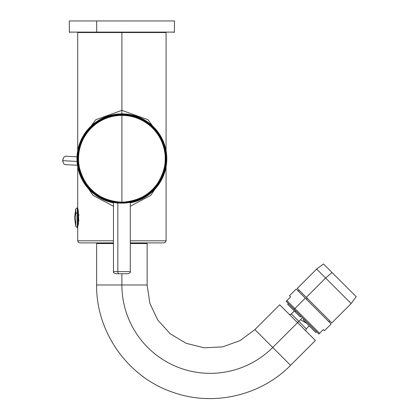<?xml version="1.0" encoding="UTF-8"?>
<svg xmlns="http://www.w3.org/2000/svg" width="419" height="419" viewBox="0 0 419 419"><rect width="100%" height="100%" fill="white"/><g stroke="black" fill="none" stroke-linecap="round" stroke-linejoin="round"><path stroke-width="0.63" d="M113.47 202.482L121.887 203.126A44.377 44.377 0 0 0 166.259 158.754A44.377 44.377 0 0 0 121.887 114.377L125.014 114.335L121.887 114.115L121.887 113.837A44.917 44.917 0 0 0 113.47 202.875A44.917 44.917 0 0 1 121.887 113.837L121.887 114.115L118.713 114.235C113.879 114.675 114.937 114.675 121.887 114.23L121.887 114.377A44.377 44.377 0 0 0 77.51 158.754A44.377 44.377 0 0 0 121.887 203.126L114.602 202.623L117.749 203.136M117.749 202.545C107.741 200.832 116.492 203.257 126.019 202.545L114.801 202.168M121.887 203.189L130.513 202.419L121.887 203.189M121.887 113.837A44.917 44.917 0 0 1 130.299 202.875A44.917 44.917 0 0 0 121.887 113.837L121.887 110.365L95.794 119.703L81.595 138.893L95.794 119.703L121.887 110.365L121.887 113.837M122.516 114.769L119.006 114.858M121.887 114.115L125.014 114.335L121.887 114.23C114.937 114.675 113.879 114.675 118.713 114.235L121.887 114.115M128.13 114.612L125.014 114.335M120.918 114.775L124.762 114.858M115.644 114.612L118.713 114.235M121.887 202.744L121.887 203.126A44.377 44.377 0 0 1 77.51 158.754A44.377 44.377 0 0 1 121.887 114.377L121.887 114.764L121.887 114.377A44.377 44.377 0 0 1 166.259 158.754A44.377 44.377 0 0 1 121.887 203.126L121.887 202.744M165.877 158.754A43.99 43.99 0 0 1 121.887 202.744A43.99 43.99 0 0 1 77.897 158.754A43.99 43.99 0 0 1 121.887 114.764A43.99 43.99 0 0 1 165.877 158.754A43.99 43.99 0 0 0 121.887 114.764A43.99 43.99 0 0 0 77.897 158.754A43.99 43.99 0 0 0 121.887 202.744A43.99 43.99 0 0 0 165.877 158.754M121.887 202.267C145.231 200.528 159.56 188.262 164.882 165.463C169.664 140.135 147.65 114.413 121.887 115.235C96.124 114.413 74.105 140.135 78.887 165.463C84.209 188.262 98.538 200.528 121.887 202.267C98.538 200.528 84.209 188.262 78.887 165.463C74.105 140.135 96.124 114.413 121.887 115.235L121.887 202.094A43.34 43.34 0 0 1 78.542 158.754A43.34 43.34 0 0 1 121.887 115.408A43.34 43.34 0 0 0 78.542 158.754A43.34 43.34 0 0 0 121.887 202.094L121.887 115.408A43.34 43.34 0 0 1 165.227 158.754A43.34 43.34 0 0 1 121.887 202.094A43.34 43.34 0 0 0 165.227 158.754A43.34 43.34 0 0 0 121.887 115.408L121.887 115.235C147.65 114.413 169.664 140.135 164.882 165.463C159.56 188.262 145.231 200.528 121.887 202.267M113.47 206.253L93.034 195.401L81.595 178.609L93.034 195.401L113.47 206.253M113.47 240.805L77.704 240.805L113.47 240.805M121.887 32.52L121.887 110.365L121.887 32.52L77.704 32.52L121.887 32.52M77.704 227.072L77.944 225.878C79.448 221.792 78.159 207.787 77.704 208.243C78.159 207.787 79.453 221.792 77.944 225.878L77.704 227.072M162.174 178.609L150.735 195.401L130.299 206.253L150.735 195.401L162.174 178.609M130.299 242.905L163.96 242.905L165.804 241.815L166.065 240.805L130.299 240.805L166.065 240.805L166.065 166.851M162.174 138.893L147.975 119.703L121.887 110.365L147.975 119.703L162.174 138.893M96.92 32.52L166.065 32.52L96.92 32.52L96.716 32.106L96.92 32.52M113.47 242.905L79.809 242.905L78.175 242.13L77.704 240.805L77.704 212.868L77.332 212.868L77.704 212.868L77.887 226.181M167.228 20.95L96.669 20.95L96.716 32.106L96.669 20.95L69.287 20.95L69.386 32.106L174.383 32.106L69.386 32.106L69.805 32.52M78.426 215.041L78.426 220.279L78.426 215.041M96.669 20.95L174.482 20.95L174.383 32.106L173.964 32.52M77.704 220.844L78.594 220.86L77.704 220.844L77.704 220.268L79.076 220.289L77.704 220.268M77.704 215.052L79.076 215.031L77.704 215.052L77.704 214.476L78.599 214.46L77.704 214.476M78.521 213.58L77.704 213.575L78.521 213.58M77.704 212.868L77.704 207.667L75.818 208.803L75.818 213.412L75.818 208.803L74.551 217.66A31.556 15.131 0 0 1 75.818 213.412A1.576 0.754 0 0 1 77.332 212.868A1.576 0.754 180 0 0 75.818 213.412A31.556 15.131 180 0 0 74.551 217.66L75.818 226.517L75.818 213.412L75.818 226.517L77.332 227.653L77.332 207.667L77.332 227.653L77.704 227.653M77.442 165.264L65.406 164.63A4.206 2.713 -87 0 1 62.913 160.692L77.049 161.435L62.913 160.692A4.206 2.713 -87 0 1 65.851 156.229A4.206 2.713 93 0 0 63.463 158.052A4.206 2.713 93 0 0 62.913 160.692A4.206 2.713 93 0 0 63.227 162.572L63.023 161.991A3.158 2.032 -87 0 1 62.787 160.582L62.787 160.582A3.158 2.032 -87 0 1 63.201 158.602L63.463 158.052M112.454 243.539L112.454 242.905L112.454 243.539M63.332 158.356A3.158 2.032 93 0 0 62.787 160.582A3.158 2.032 93 0 0 63.128 162.253M145.555 243.539L130.299 243.539L147.132 243.539L147.132 284.988L121.887 284.988L121.887 273.743L121.887 284.988L96.637 284.988L147.132 284.988L149.85 303.314L157.769 320.058L170.208 333.781L186.094 343.302L204.063 347.801L222.562 346.89L239.998 340.652L254.878 329.617L272.727 347.471A88.362 88.362 0 0 1 121.887 284.988A88.362 88.362 0 0 0 272.727 347.471L290.582 365.321L254.878 329.617L279.703 304.791L297.558 322.64L272.727 347.471L297.558 322.64L315.407 340.495L290.582 365.321C260.77 395.787 213.14 406.729 173.026 392.325C128.183 377.488 95.967 332.225 96.637 284.988L96.637 243.539L113.47 243.539L98.219 243.539M314.067 339.154L281.044 306.127M130.367 201.916L127.795 202.34M130.299 201.932L130.299 271.638C130.838 272.151 130.136 272.853 128.198 273.743L118.86 273.743A2.105 1.011 -90 0 1 117.849 271.638L130.299 271.638L117.849 271.638A2.105 1.011 90 0 0 118.86 273.743L115.576 273.743C113.638 272.853 112.936 272.151 113.47 271.638L117.849 271.638L117.849 203.016L117.849 271.638L113.47 271.638L113.47 201.932M118.86 273.743L124.909 273.743M298.805 321.394L291.362 313.957L298.805 321.394L297.317 322.881L302.508 317.691L298.805 321.394L306.242 328.836L298.805 321.394M307.247 298.328L306.357 299.224L307.247 298.328M329.805 320.886L328.915 321.782L305.289 298.15L331.146 324.013L324.453 330.706L323.337 329.591L319.618 333.309L294.871 308.567L305.289 298.15L294.871 308.567L286.889 300.58L290.608 296.861L289.492 295.746L296.186 289.052L305.289 298.15M319.618 333.309L318.875 334.053L294.484 309.667A1.053 0.503 -45 0 1 294.871 308.567L319.618 333.309L318.875 334.053L323.337 329.591C324.814 331.068 324.814 331.068 323.337 329.591M295.521 310.699L286.146 301.324L286.889 300.58L294.871 308.567A1.053 0.503 135 0 0 294.484 309.667L318.875 334.053M290.608 296.861C289.131 295.385 289.131 295.385 290.608 296.861L286.643 300.826M316.644 331.822L315.9 332.566L303.251 319.922L303.995 319.178L303.251 319.922L313.297 329.963M294.992 311.657L300.276 316.947L301.02 316.204L300.276 316.947L294.992 311.657L295.735 310.914L294.992 311.657L287.633 304.299L288.377 303.555M305.671 330.753L306.242 328.836L309.201 325.872L303.251 319.922M353.238 293.74L323.484 263.986L332.005 272.502L325.626 278.027L316.644 269.045L325.626 278.027L332.005 272.502L356.213 296.715L351.153 303.555L325.626 278.027L306.284 297.364L297.301 288.382L316.644 269.045L323.484 263.986M325.626 278.027L351.153 303.555L331.817 322.897L306.284 297.364L325.626 278.027M332.005 272.502L324.898 265.4M326.459 266.961L332.681 273.183M306.284 297.364L330.177 321.258M77.704 32.52L77.704 150.651M77.704 208.243L77.704 166.851M166.065 32.52L166.065 150.651M65.851 156.229L77.012 156.816M141.554 242.905L141.554 243.539M102.215 242.905L102.215 243.539M300.439 319.76L306.656 323.321M289.445 314.528L290.99 314.255L294.327 310.992M299.313 290.393L298.417 291.284"/></g></svg>

